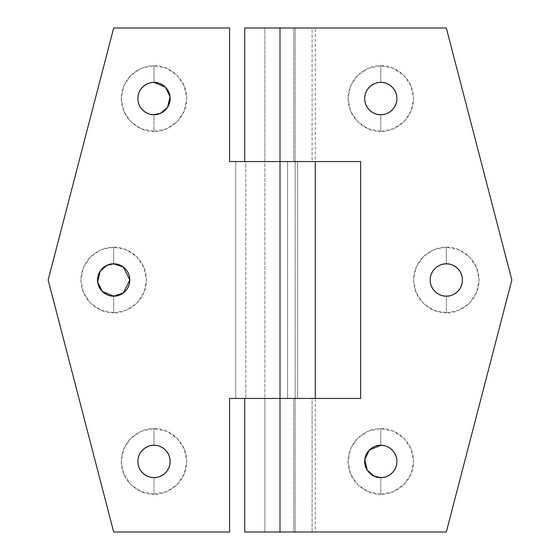 <?xml version="1.0" encoding="UTF-8"?>
<svg xmlns="http://www.w3.org/2000/svg" width="560" height="560" viewBox="0 0 560 560"><rect width="100%" height="100%" fill="white"/><g stroke="black" fill="none" stroke-linecap="round" stroke-linejoin="round"><path stroke-width="0.42" stroke-dasharray="2.8 2.1" d="M446.32 263.872L446.32 247.24C436.737 245.924 414.008 255.752 413.56 280C414.008 304.248 436.737 314.076 446.32 312.76L446.32 296.128C441.602 296.779 430.409 291.935 430.192 280C430.409 268.065 441.602 263.221 446.32 263.872C451.038 263.221 462.231 268.065 462.448 280C462.231 291.935 451.038 296.779 446.32 296.128L446.32 312.76L433.783 310.268L423.157 303.163L416.052 292.537L413.56 280L416.052 267.463L423.157 256.837L433.783 249.732L446.32 247.24L458.857 249.732L469.483 256.837L476.588 267.463L479.08 280L476.588 292.537L469.483 303.163L458.857 310.268L446.32 312.76C455.903 314.076 478.632 304.248 479.08 280C478.632 255.752 455.903 245.924 446.32 247.24L446.32 263.872M380.8 445.312L380.8 428.68C371.217 427.364 348.488 437.192 348.04 461.44C348.488 485.688 371.217 495.516 380.8 494.2L380.8 477.568C376.082 478.219 364.889 473.375 364.672 461.44C364.889 449.505 376.082 444.661 380.8 445.312C385.518 444.661 396.711 449.505 396.928 461.44C396.711 473.375 385.518 478.219 380.8 477.568L380.8 494.2L368.263 491.708L357.637 484.603L350.532 473.977L348.04 461.44L350.532 448.903L357.637 438.277L368.263 431.172L380.8 428.68L393.337 431.172L403.963 438.277L411.068 448.903L413.56 461.44L411.068 473.977L403.963 484.603L393.337 491.708L380.8 494.2C390.383 495.516 413.112 485.688 413.56 461.44C413.112 437.192 390.383 427.364 380.8 428.68L380.8 445.312M380.8 82.432L380.8 65.8C371.217 64.484 348.488 74.312 348.04 98.56C348.488 122.808 371.217 132.636 380.8 131.32L380.8 114.688C376.082 115.339 364.889 110.495 364.672 98.56C364.889 86.625 376.082 81.781 380.8 82.432C385.518 81.781 396.711 86.625 396.928 98.56C396.711 110.495 385.518 115.339 380.8 114.688L380.8 131.32L368.263 128.828L357.637 121.723L350.532 111.097L348.04 98.56L350.532 86.023L357.637 75.397L368.263 68.292L380.8 65.8L393.337 68.292L403.963 75.397L411.068 86.023L413.56 98.56L411.068 111.097L403.963 121.723L393.337 128.828L380.8 131.32C390.383 132.636 413.112 122.808 413.56 98.56C413.112 74.312 390.383 64.484 380.8 65.8L380.8 82.432M315.273 28L312.109 28L312.109 161.56L315.273 161.56L315.28 28L244.72 28L446.32 28L511.84 280L446.32 532L280 532L280 398.44L264.88 398.44L264.88 532L446.32 532L511.84 280L446.32 28L264.88 28L264.88 161.56L280 161.56L280 28L280 161.56L360.64 161.56L244.72 161.56L280 161.56L280 532L264.88 532L315.273 532L244.72 532L315.273 532L315.28 398.44L312.109 398.44L312.109 532L315.273 532M315.273 161.56L244.72 161.56L280 161.56L280 398.44L315.259 398.44L229.6 398.44L229.6 532L113.68 532L48.16 280L113.68 28L229.6 28L229.6 161.56L229.6 28L113.68 28L48.16 280L113.68 532L229.6 532L229.6 398.44L315.273 398.44M360.64 398.44L360.64 161.56L360.64 398.44M287.56 398.44L235.725 398.44L314.076 398.44L280 398.44L295.12 398.44L293.762 398.44L293.762 532L264.88 532L264.88 398.44L293.762 398.44L293.762 532L295.12 532L295.12 28L293.762 28L293.762 161.56L264.88 161.56L264.88 28L293.762 28L293.762 161.56L295.12 161.56L235.725 161.56L315.259 161.56L229.6 161.56L314.076 161.56L297.64 161.56L297.64 398.44L297.64 161.56L245.805 161.56L245.805 398.44L245.805 161.56L235.725 161.56L235.725 398.44L235.725 161.56L294.602 161.56L280 161.56L294.602 161.56L287.56 161.56L287.56 398.44L287.56 161.56M293.762 161.56L312.109 161.56L312.109 28L293.762 28M293.762 532L312.109 532L312.109 398.44L293.762 398.44M113.68 263.872L113.68 247.24C104.097 245.924 81.368 255.752 80.92 280C81.368 304.248 104.097 314.076 113.68 312.76L113.68 296.128C108.962 296.779 97.769 291.935 97.552 280C97.769 268.065 108.962 263.221 113.68 263.872C118.398 263.221 129.591 268.065 129.808 280C129.591 291.935 118.398 296.779 113.68 296.128L113.68 312.76L101.143 310.268L90.517 303.163L83.412 292.537L80.92 280L83.412 267.463L90.517 256.837L101.143 249.732L113.68 247.24L126.217 249.732L136.843 256.837L143.948 267.463L146.44 280L143.948 292.537L136.843 303.163L126.217 310.268L113.68 312.76C123.263 314.076 145.992 304.248 146.44 280C145.992 255.752 123.263 245.924 113.68 247.24L113.68 263.872M154 445.312L154 428.68C144.417 427.364 121.688 437.192 121.24 461.44C121.688 485.688 144.417 495.516 154 494.2L154 477.568C149.282 478.219 138.089 473.375 137.872 461.44C138.089 449.505 149.282 444.661 154 445.312C158.718 444.661 169.911 449.505 170.128 461.44C169.911 473.375 158.718 478.219 154 477.568L154 494.2L141.463 491.708L130.837 484.603L123.732 473.977L121.24 461.44L123.732 448.903L130.837 438.277L141.463 431.172L154 428.68L166.537 431.172L177.163 438.277L184.268 448.903L186.76 461.44L184.268 473.977L177.163 484.603L166.537 491.708L154 494.2C163.583 495.516 186.312 485.688 186.76 461.44C186.312 437.192 163.583 427.364 154 428.68L154 445.312M154 82.432L154 65.8C144.417 64.484 121.688 74.312 121.24 98.56C121.688 122.808 144.417 132.636 154 131.32L154 114.688C149.282 115.339 138.089 110.495 137.872 98.56C138.089 86.625 149.282 81.781 154 82.432C158.718 81.781 169.911 86.625 170.128 98.56C169.911 110.495 158.718 115.339 154 114.688L154 131.32L141.463 128.828L130.837 121.723L123.732 111.097L121.24 98.56L123.732 86.023L130.837 75.397L141.463 68.292L154 65.8L166.537 68.292L177.163 75.397L184.268 86.023L186.76 98.56L184.268 111.097L177.163 121.723L166.537 128.828L154 131.32C163.583 132.636 186.312 122.808 186.76 98.56C186.312 74.312 163.583 64.484 154 65.8L154 82.432M264.88 532L295.12 532L264.88 532L264.88 28L264.88 532L269.311 532L264.88 532M295.12 28L264.88 28L295.12 28L295.12 532L269.311 532L295.12 532L295.12 28L290.689 28L295.12 28M264.88 28L290.689 28L264.88 28"/><path stroke-width="0.84" d="M446.32 296.128C441.602 296.779 430.409 291.935 430.192 280C430.409 268.065 441.602 263.221 446.32 263.872C441.602 263.221 430.409 268.065 430.192 280C430.409 291.935 441.602 296.779 446.32 296.128C441.868 296.128 438.067 294.553 434.917 291.403C431.767 288.253 430.192 284.452 430.192 280C430.192 275.548 431.767 271.747 434.917 268.597C438.067 265.447 441.868 263.872 446.32 263.872C450.772 263.872 454.573 265.447 457.723 268.597C460.873 271.747 462.448 275.548 462.448 280C462.448 284.452 460.873 288.253 457.723 291.403C454.573 294.553 450.772 296.128 446.32 296.128C451.038 296.779 462.231 291.935 462.448 280C462.231 268.065 451.038 263.221 446.32 263.872C451.038 263.221 462.231 268.065 462.448 280C462.231 291.935 451.038 296.779 446.32 296.128M369.383 450.051L364.791 459.508L367.227 470.148L374.185 476.147L380.8 477.568C376.082 478.219 364.889 473.375 364.672 461.44C364.889 449.505 376.082 444.661 380.8 445.312L369.397 450.037C372.547 446.887 376.348 445.312 380.8 445.312C385.252 445.312 389.053 446.887 392.203 450.037C395.353 453.187 396.928 456.988 396.928 461.44C396.928 465.892 395.353 469.693 392.203 472.843C389.053 475.993 385.252 477.568 380.8 477.568C376.348 477.568 372.547 475.993 369.397 472.843C366.247 469.693 364.672 465.892 364.672 461.44C364.672 456.988 366.247 453.187 369.397 450.037M380.8 114.688C376.082 115.339 364.889 110.495 364.672 98.56C364.889 86.625 376.082 81.781 380.8 82.432C376.082 81.781 364.889 86.625 364.672 98.56C364.889 110.495 376.082 115.339 380.8 114.688C376.348 114.688 372.547 113.113 369.397 109.963C366.247 106.813 364.672 103.012 364.672 98.56C364.672 94.108 366.247 90.307 369.397 87.157C372.547 84.007 376.348 82.432 380.8 82.432C385.252 82.432 389.053 84.007 392.203 87.157C395.353 90.307 396.928 94.108 396.928 98.56C396.928 103.012 395.353 106.813 392.203 109.963C389.053 113.113 385.252 114.688 380.8 114.688C385.518 115.339 396.711 110.495 396.928 98.56C396.711 86.625 385.518 81.781 380.8 82.432C385.518 81.781 396.711 86.625 396.928 98.56C396.711 110.495 385.518 115.339 380.8 114.688M244.72 532L244.72 398.44L244.72 532L446.32 532L511.84 280L446.32 28L280 28L280 161.56L360.64 161.56L360.64 398.44L280 398.44L280 532L446.32 532L511.84 280L446.32 28L244.72 28L244.72 161.56L244.72 28L280 28L280 161.56L360.64 161.56L360.64 398.44L280 398.44L280 161.56L229.6 161.56L229.6 28L113.68 28L48.16 280L113.68 532L229.6 532L229.6 398.44L280 398.44L280 532L244.72 532M380.8 445.312C385.518 444.661 396.711 449.505 396.928 461.44C396.711 473.375 385.518 478.219 380.8 477.568C385.518 478.219 396.711 473.375 396.928 461.44C396.711 449.505 385.518 444.661 380.8 445.312M113.68 296.128C108.962 296.779 97.769 291.935 97.552 280C97.769 268.065 108.962 263.221 113.68 263.872L107.058 265.293L100.1 271.299L97.671 281.953L102.277 291.403L113.68 296.128C109.228 296.128 105.427 294.553 102.277 291.403C99.127 288.253 97.552 284.452 97.552 280C97.552 275.548 99.127 271.747 102.277 268.597C105.427 265.447 109.228 263.872 113.68 263.872C118.132 263.872 121.933 265.447 125.083 268.597C128.233 271.747 129.808 275.548 129.808 280C129.808 284.452 128.233 288.253 125.083 291.403C121.933 294.553 118.132 296.128 113.68 296.128L123.361 292.901L129.808 280L123.354 267.099L113.68 263.872C118.398 263.221 129.591 268.065 129.808 280C129.591 291.935 118.398 296.779 113.68 296.128M154 477.568C149.282 478.219 138.089 473.375 137.872 461.44C138.089 449.505 149.282 444.661 154 445.312C149.282 444.661 138.089 449.505 137.872 461.44C138.089 473.375 149.282 478.219 154 477.568C149.548 477.568 145.747 475.993 142.597 472.843C139.447 469.693 137.872 465.892 137.872 461.44C137.872 456.988 139.447 453.187 142.597 450.037C145.747 446.887 149.548 445.312 154 445.312C158.452 445.312 162.253 446.887 165.403 450.037C168.553 453.187 170.128 456.988 170.128 461.44C170.128 465.892 168.553 469.693 165.403 472.843C162.253 475.993 158.452 477.568 154 477.568C158.718 478.219 169.911 473.375 170.128 461.44C169.911 449.505 158.718 444.661 154 445.312C158.718 444.661 169.911 449.505 170.128 461.44C169.911 473.375 158.718 478.219 154 477.568M154 114.688C149.282 115.339 138.089 110.495 137.872 98.56C138.089 86.625 149.282 81.781 154 82.432C149.282 81.781 138.089 86.625 137.872 98.56C138.089 110.495 149.282 115.339 154 114.688C149.548 114.688 145.747 113.113 142.597 109.963C139.447 106.813 137.872 103.012 137.872 98.56C137.872 94.108 139.447 90.307 142.597 87.157C145.747 84.007 149.548 82.432 154 82.432C158.452 82.432 162.253 84.007 165.403 87.157C168.553 90.307 170.128 94.108 170.128 98.56C170.128 103.012 168.553 106.813 165.403 109.963C162.253 113.113 158.452 114.688 154 114.688L160.622 113.267L167.58 107.261L170.009 96.614L165.403 87.157L154 82.432C158.718 81.781 169.911 86.625 170.128 98.56C169.911 110.495 158.718 115.339 154 114.688M229.6 161.56L229.6 28L113.68 28L48.16 280L113.68 532L229.6 532L229.6 398.44L280 398.44L280 161.56L229.6 161.56M315.28 161.56L315.28 398.44"/></g></svg>
